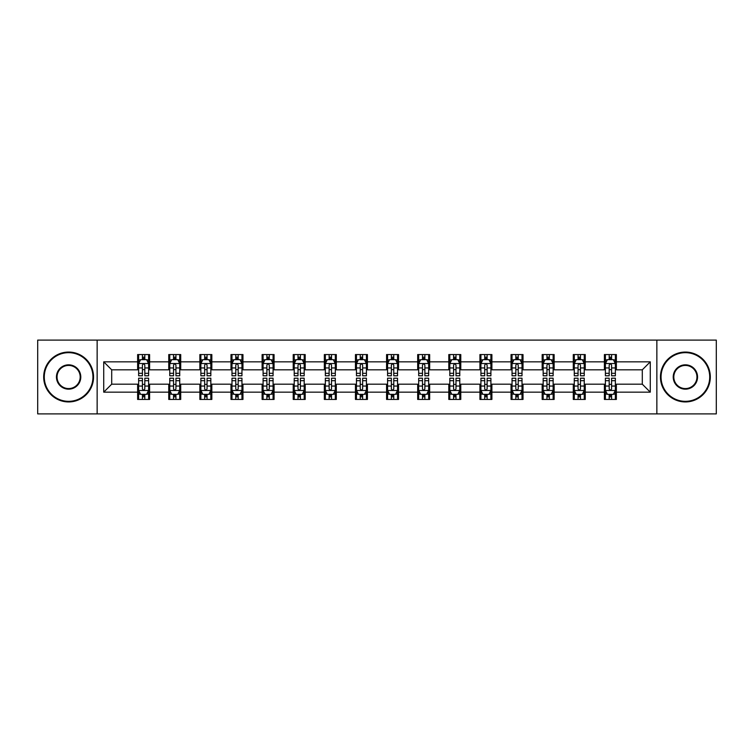 <?xml version="1.0" encoding="UTF-8"?>
<svg xmlns="http://www.w3.org/2000/svg" width="754" height="754" viewBox="0 0 754 754"><rect width="100%" height="100%" fill="white"/><g stroke="black" fill="none" stroke-linecap="round" stroke-linejoin="round"><path stroke-width="1.13" d="M656.857 413.899L716.3 413.899L716.3 340.101L656.857 340.101L656.857 413.899L97.143 413.899L97.143 340.101L37.7 340.101L37.7 413.899L97.143 413.899M656.857 340.101L97.143 340.101M616.367 361.845L616.367 354.559L604.397 354.559L604.397 361.845L585.245 361.845L585.245 354.559L573.276 354.559L573.276 361.845L554.133 361.845L554.133 354.559L542.164 354.559L542.164 361.845L523.012 361.845L523.012 354.559L511.042 354.559L511.042 361.845L491.891 361.845L491.891 354.559L479.93 354.559L479.93 361.845L460.779 361.845L460.779 354.559L448.809 354.559L448.809 361.845L429.657 361.845L429.657 354.559L417.688 354.559L417.688 361.845L398.546 361.845L398.546 354.559L386.576 354.559L386.576 361.845L367.424 361.845L367.424 354.559L355.454 354.559L355.454 361.845L336.312 361.845L336.312 354.559L324.343 354.559L324.343 361.845L305.191 361.845L305.191 354.559L293.221 354.559L293.221 361.845L274.07 361.845L274.07 354.559L262.109 354.559L262.109 361.845L242.958 361.845L242.958 354.559L230.988 354.559L230.988 361.845L211.836 361.845L211.836 354.559L199.867 354.559L199.867 361.845L180.724 361.845L180.724 354.559L168.755 354.559L168.755 361.845L149.603 361.845L149.603 354.559L137.633 354.559L137.633 361.845L103.722 361.845L103.722 392.155L111.705 384.182L137.633 384.182L137.633 399.441L149.603 399.441L149.603 384.182L168.755 384.182L168.755 399.441L180.724 399.441L180.724 384.182L199.867 384.182L199.867 399.441L211.836 399.441L211.836 384.182L230.988 384.182L230.988 399.441L242.958 399.441L242.958 384.182L262.109 384.182L262.109 399.441L274.07 399.441L274.07 384.182L293.221 384.182L293.221 399.441L305.191 399.441L305.191 384.182L324.343 384.182L324.343 399.441L336.312 399.441L336.312 384.182L355.454 384.182L355.454 399.441L367.424 399.441L367.424 384.182L386.576 384.182L386.576 399.441L398.546 399.441L398.546 384.182L417.688 384.182L417.688 399.441L429.657 399.441L429.657 384.182L448.809 384.182L448.809 399.441L460.779 399.441L460.779 384.182L479.93 384.182L479.93 399.441L491.891 399.441L491.891 384.182L511.042 384.182L511.042 399.441L523.012 399.441L523.012 384.182L542.164 384.182L542.164 399.441L554.133 399.441L554.133 384.182L573.276 384.182L573.276 399.441L585.245 399.441L585.245 384.182L604.397 384.182L604.397 399.441L616.367 399.441L616.367 384.182L642.295 384.182L642.295 369.818L616.367 369.818L616.367 361.845L650.278 361.845L650.278 392.155L616.367 392.155M604.397 392.155L585.245 392.155M573.276 392.155L554.133 392.155M542.164 392.155L523.012 392.155M511.042 392.155L491.891 392.155M479.93 392.155L460.779 392.155M448.809 392.155L429.657 392.155M417.688 392.155L398.546 392.155M386.576 392.155L367.424 392.155M355.454 392.155L336.312 392.155M324.343 392.155L305.191 392.155M293.221 392.155L274.07 392.155M262.109 392.155L242.958 392.155M230.988 392.155L211.836 392.155M199.867 392.155L180.724 392.155M168.755 392.155L149.603 392.155M137.633 392.155L103.722 392.155M604.397 361.845L604.397 369.818L585.245 369.818L585.245 361.845M573.276 361.845L573.276 369.818L554.133 369.818L554.133 361.845M542.164 361.845L542.164 369.818L523.012 369.818L523.012 361.845M511.042 361.845L511.042 369.818L491.891 369.818L491.891 361.845M479.93 361.845L479.93 369.818L460.779 369.818L460.779 361.845M448.809 361.845L448.809 369.818L429.657 369.818L429.657 361.845M417.688 361.845L417.688 369.818L398.546 369.818L398.546 361.845M386.576 361.845L386.576 369.818L367.424 369.818L367.424 361.845M355.454 361.845L355.454 369.818L336.312 369.818L336.312 361.845M324.343 361.845L324.343 369.818L305.191 369.818L305.191 361.845M293.221 361.845L293.221 369.818L274.07 369.818L274.07 361.845M262.109 361.845L262.109 369.818L242.958 369.818L242.958 361.845M230.988 361.845L230.988 369.818L211.836 369.818L211.836 361.845M199.867 361.845L199.867 369.818L180.724 369.818L180.724 361.845M168.755 361.845L168.755 369.818L149.603 369.818L149.603 361.845M137.633 361.845L137.633 369.818L111.705 369.818L103.722 361.845M111.705 369.818L111.705 384.182M650.278 392.155L642.295 384.182M642.295 369.818L650.278 361.845M137.633 359.545L138.632 359.545M142.421 359.545L144.815 359.545M148.604 359.545L149.603 359.545M137.633 369.62L138.632 369.62M142.421 369.62L144.815 369.62M148.604 369.62L149.603 369.62M137.633 384.38L138.632 384.38M142.421 384.38L144.815 384.38M148.604 384.38L149.603 384.38M137.633 394.455L138.632 394.455M142.421 394.455L144.815 394.455M148.604 394.455L149.603 394.455M168.755 384.38L169.754 384.38M173.543 384.38L175.936 384.38M179.725 384.38L180.724 384.38M168.755 394.455L169.754 394.455M173.543 394.455L175.936 394.455M179.725 394.455L180.724 394.455M168.755 359.545L169.754 359.545M173.543 359.545L175.936 359.545M179.725 359.545L180.724 359.545M168.755 369.62L169.754 369.62M173.543 369.62L175.936 369.62M179.725 369.62L180.724 369.62M199.867 384.38L200.866 384.38M204.654 384.38L207.048 384.38M210.837 384.38L211.836 384.38M199.867 394.455L200.866 394.455M204.654 394.455L207.048 394.455M210.837 394.455L211.836 394.455M199.867 359.545L200.866 359.545M204.654 359.545L207.048 359.545M210.837 359.545L211.836 359.545M199.867 369.62L200.866 369.62M204.654 369.62L207.048 369.62M210.837 369.62L211.836 369.62M230.988 384.38L231.987 384.38M235.776 384.38L238.17 384.38M241.959 384.38L242.958 384.38M230.988 394.455L231.987 394.455M235.776 394.455L238.17 394.455M241.959 394.455L242.958 394.455M230.988 359.545L231.987 359.545M235.776 359.545L238.17 359.545M241.959 359.545L242.958 359.545M230.988 369.62L231.987 369.62M235.776 369.62L238.17 369.62M241.959 369.62L242.958 369.62M262.109 384.38L263.099 384.38M266.888 384.38L269.282 384.38M273.08 384.38L274.07 384.38M262.109 394.455L263.099 394.455M266.888 394.455L269.282 394.455M273.08 394.455L274.07 394.455M262.109 359.545L263.099 359.545M266.888 359.545L269.282 359.545M273.08 359.545L274.07 359.545M262.109 369.62L263.099 369.62M266.888 369.62L269.282 369.62M273.08 369.62L274.07 369.62M293.221 384.38L294.22 384.38M298.009 384.38L300.403 384.38M304.192 384.38L305.191 384.38M293.221 394.455L294.22 394.455M298.009 394.455L300.403 394.455M304.192 394.455L305.191 394.455M293.221 359.545L294.22 359.545M298.009 359.545L300.403 359.545M304.192 359.545L305.191 359.545M293.221 369.62L294.22 369.62M298.009 369.62L300.403 369.62M304.192 369.62L305.191 369.62M324.343 384.38L325.342 384.38M329.13 384.38L331.524 384.38M335.313 384.38L336.312 384.38M324.343 394.455L325.342 394.455M329.13 394.455L331.524 394.455M335.313 394.455L336.312 394.455M324.343 359.545L325.342 359.545M329.13 359.545L331.524 359.545M335.313 359.545L336.312 359.545M324.343 369.62L325.342 369.62M329.13 369.62L331.524 369.62M335.313 369.62L336.312 369.62M355.454 384.38L356.453 384.38M360.242 384.38L362.636 384.38M366.425 384.38L367.424 384.38M355.454 394.455L356.453 394.455M360.242 394.455L362.636 394.455M366.425 394.455L367.424 394.455M355.454 359.545L356.453 359.545M360.242 359.545L362.636 359.545M366.425 359.545L367.424 359.545M355.454 369.62L356.453 369.62M360.242 369.62L362.636 369.62M366.425 369.62L367.424 369.62M386.576 384.38L387.575 384.38M391.364 384.38L393.758 384.38M397.547 384.38L398.546 384.38M386.576 394.455L387.575 394.455M391.364 394.455L393.758 394.455M397.547 394.455L398.546 394.455M386.576 359.545L387.575 359.545M391.364 359.545L393.758 359.545M397.547 359.545L398.546 359.545M386.576 369.62L387.575 369.62M391.364 369.62L393.758 369.62M397.547 369.62L398.546 369.62M417.688 384.38L418.687 384.38M422.476 384.38L424.87 384.38M428.658 384.38L429.657 384.38M417.688 394.455L418.687 394.455M422.476 394.455L424.87 394.455M428.658 394.455L429.657 394.455M417.688 359.545L418.687 359.545M422.476 359.545L424.87 359.545M428.658 359.545L429.657 359.545M417.688 369.62L418.687 369.62M422.476 369.62L424.87 369.62M428.658 369.62L429.657 369.62M448.809 384.38L449.808 384.38M453.597 384.38L455.991 384.38M459.78 384.38L460.779 384.38M448.809 394.455L449.808 394.455M453.597 394.455L455.991 394.455M459.78 394.455L460.779 394.455M448.809 359.545L449.808 359.545M453.597 359.545L455.991 359.545M459.78 359.545L460.779 359.545M448.809 369.62L449.808 369.62M453.597 369.62L455.991 369.62M459.78 369.62L460.779 369.62M479.93 384.38L480.92 384.38M484.718 384.38L487.112 384.38M490.901 384.38L491.891 384.38M479.93 394.455L480.92 394.455M484.718 394.455L487.112 394.455M490.901 394.455L491.891 394.455M479.93 359.545L480.92 359.545M484.718 359.545L487.112 359.545M490.901 359.545L491.891 359.545M479.93 369.62L480.92 369.62M484.718 369.62L487.112 369.62M490.901 369.62L491.891 369.62M511.042 384.38L512.041 384.38M515.83 384.38L518.224 384.38M522.013 384.38L523.012 384.38M511.042 394.455L512.041 394.455M515.83 394.455L518.224 394.455M522.013 394.455L523.012 394.455M511.042 359.545L512.041 359.545M515.83 359.545L518.224 359.545M522.013 359.545L523.012 359.545M511.042 369.62L512.041 369.62M515.83 369.62L518.224 369.62M522.013 369.62L523.012 369.62M542.164 384.38L543.163 384.38M546.952 384.38L549.346 384.38M553.134 384.38L554.133 384.38M542.164 394.455L543.163 394.455M546.952 394.455L549.346 394.455M553.134 394.455L554.133 394.455M542.164 359.545L543.163 359.545M546.952 359.545L549.346 359.545M553.134 359.545L554.133 359.545M542.164 369.62L543.163 369.62M546.952 369.62L549.346 369.62M553.134 369.62L554.133 369.62M573.276 384.38L574.275 384.38M578.064 384.38L580.457 384.38M584.246 384.38L585.245 384.38M573.276 394.455L574.275 394.455M578.064 394.455L580.457 394.455M584.246 394.455L585.245 394.455M573.276 359.545L574.275 359.545M578.064 359.545L580.457 359.545M584.246 359.545L585.245 359.545M573.276 369.62L574.275 369.62M578.064 369.62L580.457 369.62M584.246 369.62L585.245 369.62M604.397 384.38L605.396 384.38M609.185 384.38L611.579 384.38M615.368 384.38L616.367 384.38M604.397 394.455L605.396 394.455M609.185 394.455L611.579 394.455M615.368 394.455L616.367 394.455M604.397 359.545L605.396 359.545M609.185 359.545L611.579 359.545M615.368 359.545L616.367 359.545M604.397 369.62L605.396 369.62M609.185 369.62L611.579 369.62M615.368 369.62L616.367 369.62M144.815 357.151L142.421 357.151M148.604 373.305L144.815 373.305L144.815 375.803L148.604 375.803L148.604 363.635L146.615 359.649L140.63 359.649L138.632 363.635L138.632 375.803L142.421 375.803L142.421 373.305L138.632 373.305M138.632 363.635L138.632 354.559M148.604 363.635L148.604 354.559M142.421 359.649L142.421 354.559M144.815 354.559L144.815 359.649M144.815 373.305L144.815 365.134C144.023 363.598 143.222 363.598 142.421 365.134L142.421 373.305M142.421 396.849L144.815 396.849M138.632 380.695L142.421 380.695L142.421 378.197L138.632 378.197L138.632 390.365L140.63 394.351L146.615 394.351L148.604 390.365L148.604 378.197L144.815 378.197L144.815 380.695L148.604 380.695M148.604 390.365L148.604 399.441M138.632 390.365L138.632 399.441M144.815 394.351L144.815 399.441M142.421 399.441L142.421 394.351M142.421 380.695L142.421 388.866C143.222 390.402 144.014 390.402 144.815 388.866L144.815 380.695M68.614 352.665A24.335 24.335 0 0 0 44.279 377A24.335 24.335 0 0 0 68.614 401.335A24.335 24.335 0 0 0 92.949 377A24.335 24.335 0 0 0 68.614 352.665M68.614 401.939A24.939 24.939 0 0 1 43.685 377A24.939 24.939 0 0 1 68.614 352.061A24.939 24.939 0 0 1 93.553 377A24.939 24.939 0 0 1 68.614 401.939M68.614 364.832A12.168 12.168 0 0 1 80.782 377A12.168 12.168 0 0 1 68.614 389.168A12.168 12.168 0 0 1 56.446 377A12.168 12.168 0 0 1 68.614 364.832M68.614 388.574A11.574 11.574 0 0 0 80.188 377A11.574 11.574 0 0 0 68.614 365.426A11.574 11.574 0 0 0 57.05 377A11.574 11.574 0 0 0 68.614 388.574M685.386 352.665A24.335 24.335 0 0 0 661.051 377A24.335 24.335 0 0 0 685.386 401.335A24.335 24.335 0 0 0 709.721 377A24.335 24.335 0 0 0 685.386 352.665M685.386 401.939A24.939 24.939 0 0 1 660.447 377A24.939 24.939 0 0 1 685.386 352.061A24.939 24.939 0 0 1 710.315 377A24.939 24.939 0 0 1 685.386 401.939M685.386 364.832A12.168 12.168 0 0 1 697.554 377A12.168 12.168 0 0 1 685.386 389.168A12.168 12.168 0 0 1 673.218 377A12.168 12.168 0 0 1 685.386 364.832M685.386 388.574A11.574 11.574 0 0 0 696.95 377A11.574 11.574 0 0 0 685.386 365.426A11.574 11.574 0 0 0 673.812 377A11.574 11.574 0 0 0 685.386 388.574M175.936 357.151L173.543 357.151M179.725 373.305L175.936 373.305L175.936 375.803L179.725 375.803L179.725 363.635L177.727 359.649L171.742 359.649L169.754 363.635L169.754 375.803L173.543 375.803L173.543 373.305L169.754 373.305M169.754 363.635L169.754 354.559M179.725 363.635L179.725 354.559M173.543 359.649L173.543 354.559M175.936 354.559L175.936 359.649M175.936 373.305L175.936 365.134C175.135 363.598 174.334 363.598 173.543 365.134L173.543 373.305M207.048 357.151L204.654 357.151M210.837 373.305L207.048 373.305L207.048 375.803L210.837 375.803L210.837 363.635L208.849 359.649L202.864 359.649L200.866 363.635L200.866 375.803L204.654 375.803L204.654 373.305L200.866 373.305M200.866 363.635L200.866 354.559M210.837 363.635L210.837 354.559M204.654 359.649L204.654 354.559M207.048 354.559L207.048 359.649M207.048 373.305L207.048 365.134C206.257 363.598 205.456 363.598 204.654 365.134L204.654 373.305M173.543 396.849L175.936 396.849M169.754 380.695L173.543 380.695L173.543 378.197L169.754 378.197L169.754 390.365L171.742 394.351L177.727 394.351L179.725 390.365L179.725 378.197L175.936 378.197L175.936 380.695L179.725 380.695M179.725 390.365L179.725 399.441M169.754 390.365L169.754 399.441M175.936 394.351L175.936 399.441M173.543 399.441L173.543 394.351M173.543 380.695L173.543 388.866C174.334 390.402 175.135 390.402 175.936 388.866L175.936 380.695M204.654 396.849L207.048 396.849M200.866 380.695L204.654 380.695L204.654 378.197L200.866 378.197L200.866 390.365L202.864 394.351L208.849 394.351L210.837 390.365L210.837 378.197L207.048 378.197L207.048 380.695L210.837 380.695M210.837 390.365L210.837 399.441M200.866 390.365L200.866 399.441M207.048 394.351L207.048 399.441M204.654 399.441L204.654 394.351M204.654 380.695L204.654 388.866C205.456 390.402 206.247 390.402 207.048 388.866L207.048 380.695M238.17 357.151L235.776 357.151M241.959 373.305L238.17 373.305L238.17 375.803L241.959 375.803L241.959 363.635L239.96 359.649L233.976 359.649L231.987 363.635L231.987 375.803L235.776 375.803L235.776 373.305L231.987 373.305M231.987 363.635L231.987 354.559M241.959 363.635L241.959 354.559M235.776 359.649L235.776 354.559M238.17 354.559L238.17 359.649M238.17 373.305L238.17 365.134C237.369 363.598 236.577 363.598 235.776 365.134L235.776 373.305M269.282 357.151L266.888 357.151M273.08 373.305L269.282 373.305L269.282 375.803L273.08 375.803L273.08 363.635L271.082 359.649L265.097 359.649L263.099 363.635L263.099 375.803L266.888 375.803L266.888 373.305L263.099 373.305M263.099 363.635L263.099 354.559M273.08 363.635L273.08 354.559M266.888 359.649L266.888 354.559M269.282 354.559L269.282 359.649M269.282 373.305L269.282 365.134C268.49 363.598 267.689 363.598 266.888 365.134L266.888 373.305M300.403 357.151L298.009 357.151M304.192 373.305L300.403 373.305L300.403 375.803L304.192 375.803L304.192 363.635L302.194 359.649L296.218 359.649L294.22 363.635L294.22 375.803L298.009 375.803L298.009 373.305L294.22 373.305M294.22 363.635L294.22 354.559M304.192 363.635L304.192 354.559M298.009 359.649L298.009 354.559M300.403 354.559L300.403 359.649M300.403 373.305L300.403 365.134C299.602 363.598 298.81 363.598 298.009 365.134L298.009 373.305M235.776 396.849L238.17 396.849M231.987 380.695L235.776 380.695L235.776 378.197L231.987 378.197L231.987 390.365L233.976 394.351L239.96 394.351L241.959 390.365L241.959 378.197L238.17 378.197L238.17 380.695L241.959 380.695M241.959 390.365L241.959 399.441M231.987 390.365L231.987 399.441M238.17 394.351L238.17 399.441M235.776 399.441L235.776 394.351M235.776 380.695L235.776 388.866C236.567 390.402 237.369 390.402 238.17 388.866L238.17 380.695M266.888 396.849L269.282 396.849M263.099 380.695L266.888 380.695L266.888 378.197L263.099 378.197L263.099 390.365L265.097 394.351L271.082 394.351L273.08 390.365L273.08 378.197L269.282 378.197L269.282 380.695L273.08 380.695M273.08 390.365L273.08 399.441M263.099 390.365L263.099 399.441M269.282 394.351L269.282 399.441M266.888 399.441L266.888 394.351M266.888 380.695L266.888 388.866C267.689 390.402 268.49 390.402 269.282 388.866L269.282 380.695M298.009 396.849L300.403 396.849M294.22 380.695L298.009 380.695L298.009 378.197L294.22 378.197L294.22 390.365L296.218 394.351L302.194 394.351L304.192 390.365L304.192 378.197L300.403 378.197L300.403 380.695L304.192 380.695M304.192 390.365L304.192 399.441M294.22 390.365L294.22 399.441M300.403 394.351L300.403 399.441M298.009 399.441L298.009 394.351M298.009 380.695L298.009 388.866C298.81 390.402 299.602 390.402 300.403 388.866L300.403 380.695M329.13 396.849L331.524 396.849M325.342 380.695L329.13 380.695L329.13 378.197L325.342 378.197L325.342 390.365L327.33 394.351L333.315 394.351L335.313 390.365L335.313 378.197L331.524 378.197L331.524 380.695L335.313 380.695M335.313 390.365L335.313 399.441M325.342 390.365L325.342 399.441M331.524 394.351L331.524 399.441M329.13 399.441L329.13 394.351M329.13 380.695L329.13 388.866C329.922 390.402 330.723 390.402 331.524 388.866L331.524 380.695M360.242 396.849L362.636 396.849M356.453 380.695L360.242 380.695L360.242 378.197L356.453 378.197L356.453 390.365L358.452 394.351L364.436 394.351L366.425 390.365L366.425 378.197L362.636 378.197L362.636 380.695L366.425 380.695M366.425 390.365L366.425 399.441M356.453 390.365L356.453 399.441M362.636 394.351L362.636 399.441M360.242 399.441L360.242 394.351M360.242 380.695L360.242 388.866C361.043 390.402 361.835 390.402 362.636 388.866L362.636 380.695M391.364 396.849L393.758 396.849M387.575 380.695L391.364 380.695L391.364 378.197L387.575 378.197L387.575 390.365L389.564 394.351L395.548 394.351L397.547 390.365L397.547 378.197L393.758 378.197L393.758 380.695L397.547 380.695M397.547 390.365L397.547 399.441M387.575 390.365L387.575 399.441M393.758 394.351L393.758 399.441M391.364 399.441L391.364 394.351M391.364 380.695L391.364 388.866C392.155 390.402 392.957 390.402 393.758 388.866L393.758 380.695M422.476 396.849L424.87 396.849M418.687 380.695L422.476 380.695L422.476 378.197L418.687 378.197L418.687 390.365L420.685 394.351L426.67 394.351L428.658 390.365L428.658 378.197L424.87 378.197L424.87 380.695L428.658 380.695M428.658 390.365L428.658 399.441M418.687 390.365L418.687 399.441M424.87 394.351L424.87 399.441M422.476 399.441L422.476 394.351M422.476 380.695L422.476 388.866C423.277 390.402 424.078 390.402 424.87 388.866L424.87 380.695M453.597 396.849L455.991 396.849M449.808 380.695L453.597 380.695L453.597 378.197L449.808 378.197L449.808 390.365L451.806 394.351L457.782 394.351L459.78 390.365L459.78 378.197L455.991 378.197L455.991 380.695L459.78 380.695M459.78 390.365L459.78 399.441M449.808 390.365L449.808 399.441M455.991 394.351L455.991 399.441M453.597 399.441L453.597 394.351M453.597 380.695L453.597 388.866C454.398 390.402 455.19 390.402 455.991 388.866L455.991 380.695M484.718 396.849L487.112 396.849M480.92 380.695L484.718 380.695L484.718 378.197L480.92 378.197L480.92 390.365L482.918 394.351L488.903 394.351L490.901 390.365L490.901 378.197L487.112 378.197L487.112 380.695L490.901 380.695M490.901 390.365L490.901 399.441M480.92 390.365L480.92 399.441M487.112 394.351L487.112 399.441M484.718 399.441L484.718 394.351M484.718 380.695L484.718 388.866C485.51 390.402 486.311 390.402 487.112 388.866L487.112 380.695M515.83 396.849L518.224 396.849M512.041 380.695L515.83 380.695L515.83 378.197L512.041 378.197L512.041 390.365L514.039 394.351L520.024 394.351L522.013 390.365L522.013 378.197L518.224 378.197L518.224 380.695L522.013 380.695M522.013 390.365L522.013 399.441M512.041 390.365L512.041 399.441M518.224 394.351L518.224 399.441M515.83 399.441L515.83 394.351M515.83 380.695L515.83 388.866C516.631 390.402 517.423 390.402 518.224 388.866L518.224 380.695M546.952 396.849L549.346 396.849M543.163 380.695L546.952 380.695L546.952 378.197L543.163 378.197L543.163 390.365L545.151 394.351L551.136 394.351L553.134 390.365L553.134 378.197L549.346 378.197L549.346 380.695L553.134 380.695M553.134 390.365L553.134 399.441M543.163 390.365L543.163 399.441M549.346 394.351L549.346 399.441M546.952 399.441L546.952 394.351M546.952 380.695L546.952 388.866C547.743 390.402 548.544 390.402 549.346 388.866L549.346 380.695M578.064 396.849L580.457 396.849M574.275 380.695L578.064 380.695L578.064 378.197L574.275 378.197L574.275 390.365L576.273 394.351L582.258 394.351L584.246 390.365L584.246 378.197L580.457 378.197L580.457 380.695L584.246 380.695M584.246 390.365L584.246 399.441M574.275 390.365L574.275 399.441M580.457 394.351L580.457 399.441M578.064 399.441L578.064 394.351M578.064 380.695L578.064 388.866C578.865 390.402 579.666 390.402 580.457 388.866L580.457 380.695M331.524 357.151L329.13 357.151M335.313 373.305L331.524 373.305L331.524 375.803L335.313 375.803L335.313 363.635L333.315 359.649L327.33 359.649L325.342 363.635L325.342 375.803L329.13 375.803L329.13 373.305L325.342 373.305M325.342 363.635L325.342 354.559M335.313 363.635L335.313 354.559M329.13 359.649L329.13 354.559M331.524 354.559L331.524 359.649M331.524 373.305L331.524 365.134C330.723 363.598 329.922 363.598 329.13 365.134L329.13 373.305M362.636 357.151L360.242 357.151M366.425 373.305L362.636 373.305L362.636 375.803L366.425 375.803L366.425 363.635L364.436 359.649L358.452 359.649L356.453 363.635L356.453 375.803L360.242 375.803L360.242 373.305L356.453 373.305M356.453 363.635L356.453 354.559M366.425 363.635L366.425 354.559M360.242 359.649L360.242 354.559M362.636 354.559L362.636 359.649M362.636 373.305L362.636 365.134C361.845 363.598 361.043 363.598 360.242 365.134L360.242 373.305M393.758 357.151L391.364 357.151M397.547 373.305L393.758 373.305L393.758 375.803L397.547 375.803L397.547 363.635L395.548 359.649L389.564 359.649L387.575 363.635L387.575 375.803L391.364 375.803L391.364 373.305L387.575 373.305M387.575 363.635L387.575 354.559M397.547 363.635L397.547 354.559M391.364 359.649L391.364 354.559M393.758 354.559L393.758 359.649M393.758 373.305L393.758 365.134C392.957 363.598 392.165 363.598 391.364 365.134L391.364 373.305M424.87 357.151L422.476 357.151M428.658 373.305L424.87 373.305L424.87 375.803L428.658 375.803L428.658 363.635L426.67 359.649L420.685 359.649L418.687 363.635L418.687 375.803L422.476 375.803L422.476 373.305L418.687 373.305M418.687 363.635L418.687 354.559M428.658 363.635L428.658 354.559M422.476 359.649L422.476 354.559M424.87 354.559L424.87 359.649M424.87 373.305L424.87 365.134C424.078 363.598 423.277 363.598 422.476 365.134L422.476 373.305M455.991 357.151L453.597 357.151M459.78 373.305L455.991 373.305L455.991 375.803L459.78 375.803L459.78 363.635L457.782 359.649L451.806 359.649L449.808 363.635L449.808 375.803L453.597 375.803L453.597 373.305L449.808 373.305M449.808 363.635L449.808 354.559M459.78 363.635L459.78 354.559M453.597 359.649L453.597 354.559M455.991 354.559L455.991 359.649M455.991 373.305L455.991 365.134C455.19 363.598 454.398 363.598 453.597 365.134L453.597 373.305M487.112 357.151L484.718 357.151M490.901 373.305L487.112 373.305L487.112 375.803L490.901 375.803L490.901 363.635L488.903 359.649L482.918 359.649L480.92 363.635L480.92 375.803L484.718 375.803L484.718 373.305L480.92 373.305M480.92 363.635L480.92 354.559M490.901 363.635L490.901 354.559M484.718 359.649L484.718 354.559M487.112 354.559L487.112 359.649M487.112 373.305L487.112 365.134C486.311 363.598 485.51 363.598 484.718 365.134L484.718 373.305M518.224 357.151L515.83 357.151M522.013 373.305L518.224 373.305L518.224 375.803L522.013 375.803L522.013 363.635L520.024 359.649L514.039 359.649L512.041 363.635L512.041 375.803L515.83 375.803L515.83 373.305L512.041 373.305M512.041 363.635L512.041 354.559M522.013 363.635L522.013 354.559M515.83 359.649L515.83 354.559M518.224 354.559L518.224 359.649M518.224 373.305L518.224 365.134C517.433 363.598 516.631 363.598 515.83 365.134L515.83 373.305M549.346 357.151L546.952 357.151M553.134 373.305L549.346 373.305L549.346 375.803L553.134 375.803L553.134 363.635L551.136 359.649L545.151 359.649L543.163 363.635L543.163 375.803L546.952 375.803L546.952 373.305L543.163 373.305M543.163 363.635L543.163 354.559M553.134 363.635L553.134 354.559M546.952 359.649L546.952 354.559M549.346 354.559L549.346 359.649M549.346 373.305L549.346 365.134C548.544 363.598 547.753 363.598 546.952 365.134L546.952 373.305M580.457 357.151L578.064 357.151M584.246 373.305L580.457 373.305L580.457 375.803L584.246 375.803L584.246 363.635L582.258 359.649L576.273 359.649L574.275 363.635L574.275 375.803L578.064 375.803L578.064 373.305L574.275 373.305M574.275 363.635L574.275 354.559M584.246 363.635L584.246 354.559M578.064 359.649L578.064 354.559M580.457 354.559L580.457 359.649M580.457 373.305L580.457 365.134C579.666 363.598 578.865 363.598 578.064 365.134L578.064 373.305M611.579 357.151L609.185 357.151M615.368 373.305L611.579 373.305L611.579 375.803L615.368 375.803L615.368 363.635L613.37 359.649L607.385 359.649L605.396 363.635L605.396 375.803L609.185 375.803L609.185 373.305L605.396 373.305M605.396 363.635L605.396 354.559M615.368 363.635L615.368 354.559M609.185 359.649L609.185 354.559M611.579 354.559L611.579 359.649M611.579 373.305L611.579 365.134C610.778 363.598 609.986 363.598 609.185 365.134L609.185 373.305M609.185 396.849L611.579 396.849M605.396 380.695L609.185 380.695L609.185 378.197L605.396 378.197L605.396 390.365L607.385 394.351L613.37 394.351L615.368 390.365L615.368 378.197L611.579 378.197L611.579 380.695L615.368 380.695M615.368 390.365L615.368 399.441M605.396 390.365L605.396 399.441M611.579 394.351L611.579 399.441M609.185 399.441L609.185 394.351M609.185 380.695L609.185 388.866C609.977 390.402 610.778 390.402 611.579 388.866L611.579 380.695M148.557 363.532L138.679 363.532M138.632 359.884L140.508 359.884M146.728 359.884L148.604 359.884M142.421 367.952L138.632 367.952M148.604 367.952L144.815 367.952M144.815 358.423L142.421 358.423M138.679 390.468L148.557 390.468M148.604 394.116L146.728 394.116M140.508 394.116L138.632 394.116M144.815 386.048L148.604 386.048M138.632 386.048L142.421 386.048M142.421 395.577L144.815 395.577M179.669 363.532L169.801 363.532M169.754 359.884L171.629 359.884M177.85 359.884L179.725 359.884M173.543 367.952L169.754 367.952M179.725 367.952L175.936 367.952M175.936 358.423L173.543 358.423M210.79 363.532L200.913 363.532M200.866 359.884L202.741 359.884M208.962 359.884L210.837 359.884M204.654 367.952L200.866 367.952M210.837 367.952L207.048 367.952M207.048 358.423L204.654 358.423M169.801 390.468L179.669 390.468M179.725 394.116L177.85 394.116M171.629 394.116L169.754 394.116M175.936 386.048L179.725 386.048M169.754 386.048L173.543 386.048M173.543 395.577L175.936 395.577M200.913 390.468L210.79 390.468M210.837 394.116L208.962 394.116M202.741 394.116L200.866 394.116M207.048 386.048L210.837 386.048M200.866 386.048L204.654 386.048M204.654 395.577L207.048 395.577M241.911 363.532L232.034 363.532M231.987 359.884L233.863 359.884M240.083 359.884L241.959 359.884M235.776 367.952L231.987 367.952M241.959 367.952L238.17 367.952M238.17 358.423L235.776 358.423M273.023 363.532L263.155 363.532M263.099 359.884L264.974 359.884M271.204 359.884L273.08 359.884M266.888 367.952L263.099 367.952M273.08 367.952L269.282 367.952M269.282 358.423L266.888 358.423M304.145 363.532L294.267 363.532M294.22 359.884L296.096 359.884M302.316 359.884L304.192 359.884M298.009 367.952L294.22 367.952M304.192 367.952L300.403 367.952M300.403 358.423L298.009 358.423M232.034 390.468L241.911 390.468M241.959 394.116L240.083 394.116M233.863 394.116L231.987 394.116M238.17 386.048L241.959 386.048M231.987 386.048L235.776 386.048M235.776 395.577L238.17 395.577M263.155 390.468L273.023 390.468M273.08 394.116L271.204 394.116M264.974 394.116L263.099 394.116M269.282 386.048L273.08 386.048M263.099 386.048L266.888 386.048M266.888 395.577L269.282 395.577M294.267 390.468L304.145 390.468M304.192 394.116L302.316 394.116M296.096 394.116L294.22 394.116M300.403 386.048L304.192 386.048M294.22 386.048L298.009 386.048M298.009 395.577L300.403 395.577M325.389 390.468L335.257 390.468M335.313 394.116L333.438 394.116M327.208 394.116L325.342 394.116M331.524 386.048L335.313 386.048M325.342 386.048L329.13 386.048M329.13 395.577L331.524 395.577M356.501 390.468L366.378 390.468M366.425 394.116L364.55 394.116M358.329 394.116L356.453 394.116M362.636 386.048L366.425 386.048M356.453 386.048L360.242 386.048M360.242 395.577L362.636 395.577M387.622 390.468L397.499 390.468M397.547 394.116L395.671 394.116M389.45 394.116L387.575 394.116M393.758 386.048L397.547 386.048M387.575 386.048L391.364 386.048M391.364 395.577L393.758 395.577M418.743 390.468L428.611 390.468M428.658 394.116L426.792 394.116M420.562 394.116L418.687 394.116M424.87 386.048L428.658 386.048M418.687 386.048L422.476 386.048M422.476 395.577L424.87 395.577M449.855 390.468L459.733 390.468M459.78 394.116L457.904 394.116M451.684 394.116L449.808 394.116M455.991 386.048L459.78 386.048M449.808 386.048L453.597 386.048M453.597 395.577L455.991 395.577M480.977 390.468L490.845 390.468M490.901 394.116L489.026 394.116M482.796 394.116L480.92 394.116M487.112 386.048L490.901 386.048M480.92 386.048L484.718 386.048M484.718 395.577L487.112 395.577M512.089 390.468L521.966 390.468M522.013 394.116L520.137 394.116M513.917 394.116L512.041 394.116M518.224 386.048L522.013 386.048M512.041 386.048L515.83 386.048M515.83 395.577L518.224 395.577M543.21 390.468L553.087 390.468M553.134 394.116L551.259 394.116M545.038 394.116L543.163 394.116M549.346 386.048L553.134 386.048M543.163 386.048L546.952 386.048M546.952 395.577L549.346 395.577M574.331 390.468L584.199 390.468M584.246 394.116L582.371 394.116M576.15 394.116L574.275 394.116M580.457 386.048L584.246 386.048M574.275 386.048L578.064 386.048M578.064 395.577L580.457 395.577M335.257 363.532L325.389 363.532M325.342 359.884L327.208 359.884M333.438 359.884L335.313 359.884M329.13 367.952L325.342 367.952M335.313 367.952L331.524 367.952M331.524 358.423L329.13 358.423M366.378 363.532L356.501 363.532M356.453 359.884L358.329 359.884M364.55 359.884L366.425 359.884M360.242 367.952L356.453 367.952M366.425 367.952L362.636 367.952M362.636 358.423L360.242 358.423M397.499 363.532L387.622 363.532M387.575 359.884L389.45 359.884M395.671 359.884L397.547 359.884M391.364 367.952L387.575 367.952M397.547 367.952L393.758 367.952M393.758 358.423L391.364 358.423M428.611 363.532L418.743 363.532M418.687 359.884L420.562 359.884M426.792 359.884L428.658 359.884M422.476 367.952L418.687 367.952M428.658 367.952L424.87 367.952M424.87 358.423L422.476 358.423M459.733 363.532L449.855 363.532M449.808 359.884L451.684 359.884M457.904 359.884L459.78 359.884M453.597 367.952L449.808 367.952M459.78 367.952L455.991 367.952M455.991 358.423L453.597 358.423M490.845 363.532L480.977 363.532M480.92 359.884L482.796 359.884M489.026 359.884L490.901 359.884M484.718 367.952L480.92 367.952M490.901 367.952L487.112 367.952M487.112 358.423L484.718 358.423M521.966 363.532L512.089 363.532M512.041 359.884L513.917 359.884M520.137 359.884L522.013 359.884M515.83 367.952L512.041 367.952M522.013 367.952L518.224 367.952M518.224 358.423L515.83 358.423M553.087 363.532L543.21 363.532M543.163 359.884L545.038 359.884M551.259 359.884L553.134 359.884M546.952 367.952L543.163 367.952M553.134 367.952L549.346 367.952M549.346 358.423L546.952 358.423M584.199 363.532L574.331 363.532M574.275 359.884L576.15 359.884M582.371 359.884L584.246 359.884M578.064 367.952L574.275 367.952M584.246 367.952L580.457 367.952M580.457 358.423L578.064 358.423M615.321 363.532L605.443 363.532M605.396 359.884L607.272 359.884M613.492 359.884L615.368 359.884M609.185 367.952L605.396 367.952M615.368 367.952L611.579 367.952M611.579 358.423L609.185 358.423M605.443 390.468L615.321 390.468M615.368 394.116L613.492 394.116M607.272 394.116L605.396 394.116M611.579 386.048L615.368 386.048M605.396 386.048L609.185 386.048M609.185 395.577L611.579 395.577"/></g></svg>

